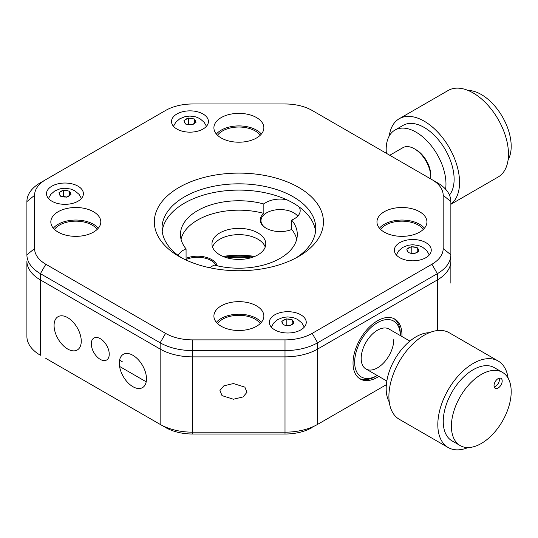 <?xml version="1.0" encoding="UTF-8"?>
<svg xmlns="http://www.w3.org/2000/svg" width="538" height="538" viewBox="0 0 538 538"><rect width="100%" height="100%" fill="white"/><g stroke="black" fill="none" stroke-linecap="round" stroke-linejoin="round"><path stroke-width="0.81" d="M233.445 383.54L223.835 385.84L219.955 390.44L222.006 395.618L233.445 399.23L243.055 396.936L246.935 392.337L244.891 387.152L233.445 383.54M260.217 323.573A23.06 13.316 0 0 0 255.187 319.209A23.06 13.316 0 0 0 217.547 323.573M100.276 338.664A12.683 7.324 -120 0 0 93.935 338.039A12.683 7.324 -120 0 0 91.991 348.2A12.683 7.324 -120 0 0 100.276 359.377A12.683 7.324 -120 0 0 106.618 360.003A12.683 7.324 -120 0 0 108.562 349.841A12.683 7.324 -120 0 0 100.276 338.664M67.667 349.021A19.22 11.096 60 0 1 55.111 332.087A19.22 11.096 60 0 1 58.057 316.687A19.22 11.096 60 0 1 67.667 317.642A19.22 11.096 60 0 1 80.223 334.575A19.22 11.096 60 0 1 77.277 349.976A19.22 11.096 60 0 1 67.667 349.021M132.893 386.681A19.22 11.096 60 0 1 120.337 369.747A19.22 11.096 60 0 1 123.283 354.347A19.22 11.096 60 0 1 132.893 355.295A19.22 11.096 60 0 1 145.448 372.229A19.22 11.096 60 0 1 142.503 387.629A19.22 11.096 60 0 1 132.893 386.681M97.156 229.43A23.06 13.316 0 0 0 92.126 225.066A23.06 13.316 0 0 0 54.479 229.43M260.217 135.287A23.06 13.316 0 0 0 255.187 130.922A23.06 13.316 0 0 0 217.547 135.287M423.285 229.43A23.06 13.316 0 0 0 418.248 225.066A23.06 13.316 0 0 0 380.608 229.43M401.906 336.492A34.593 19.973 120 0 0 401.947 334.898A34.593 19.973 120 0 0 394.778 319.068A34.593 19.973 120 0 0 368.126 328.335A34.593 19.973 120 0 0 353.029 363.143A34.593 19.973 120 0 0 360.191 378.981A34.593 19.973 120 0 0 378.846 376.432M450.864 258.018L450.864 254.83A46.12 26.631 180 0 1 437.354 273.66L317.615 342.793L317.615 424.381L386.358 384.69L317.615 424.381A46.12 26.631 0 0 1 285.005 432.182L285.005 356.869A46.12 26.631 0 0 0 317.615 349.068L437.354 279.935A46.12 26.631 0 0 0 450.864 261.105L450.864 283.17M437.354 182.745L431.92 179.611L437.354 182.745A46.12 26.631 180 0 1 450.864 201.575L450.864 261.105A46.12 26.631 180 0 1 437.354 279.935L437.354 273.66L431.92 264.245A38.433 22.192 0 0 0 443.178 248.556L443.178 195.301A38.433 22.192 0 0 0 431.92 179.611L312.181 110.478A38.433 22.192 0 0 0 285.005 103.975L192.759 103.975A38.433 22.192 0 0 0 165.583 110.478L45.844 179.611A38.433 22.192 0 0 0 34.587 195.301L34.587 248.556A38.433 22.192 0 0 0 45.844 264.245L165.583 333.378A38.433 22.192 0 0 0 192.759 339.875L285.005 339.875A38.433 22.192 0 0 0 312.181 333.378L431.92 264.245M45.844 264.245L40.411 273.66L40.411 355.255A46.12 26.631 0 0 1 26.9 336.425L26.9 261.105A46.12 26.631 0 0 0 40.411 279.935L160.149 349.068A46.12 26.631 0 0 0 192.759 356.869L285.005 356.869L192.759 356.869A46.12 26.631 180 0 1 160.149 349.068L160.149 342.793L40.411 273.66A46.12 26.631 180 0 1 26.9 254.83L26.9 201.575A46.12 26.631 180 0 1 40.411 182.745L45.844 179.611L40.411 182.745M45.844 358.389L160.149 424.381A46.12 26.631 0 0 0 192.759 432.182L285.005 432.182L285.005 434.018L192.759 434.018A38.433 22.192 180 0 1 165.583 427.522L45.844 358.389A38.433 22.192 180 0 1 45.777 358.355M312.181 427.522A38.433 22.192 180 0 1 285.005 434.018M26.9 261.105A46.12 26.631 180 0 0 40.411 279.935L160.149 349.068L160.149 424.381L165.583 427.522M250.594 257.877A69.18 39.94 0 0 0 227.171 257.877M224.541 257.036A71.103 41.049 180 0 1 253.223 257.036M254.763 256.431A61.89 35.73 0 0 0 223.001 256.431M265.234 247.029A26.907 15.535 0 0 0 262.255 242.477A26.907 15.535 0 0 0 257.904 239.188A26.907 15.535 0 0 0 215.509 242.477A26.907 15.535 0 0 0 212.53 247.029M257.904 232.914A26.907 15.535 0 0 0 228.583 229.544A26.907 15.535 0 0 0 211.979 243.896A26.907 15.535 0 0 0 219.86 254.877A26.907 15.535 0 0 0 249.175 258.247A26.907 15.535 0 0 0 265.785 243.896A26.907 15.535 0 0 0 257.904 232.914M209.322 267.662A19.987 11.54 0 0 0 213.916 264.972A58.42 33.726 0 0 0 297.299 234.481A58.42 33.726 0 0 0 291.697 220.062L291.697 229.477A19.987 11.54 180 0 1 266.061 228.206A19.987 11.54 180 0 1 260.204 220.042A19.987 11.54 180 0 1 263.849 213.404L263.849 203.989A58.42 33.726 0 0 0 180.459 234.481A58.42 33.726 0 0 0 186.067 248.892A19.987 11.54 0 0 0 178.213 255.456M186.067 248.892L186.067 258.307A19.987 11.54 180 0 1 211.703 259.585A19.987 11.54 180 0 1 217.278 265.819M286.653 199.712A19.987 11.54 0 0 0 263.849 203.989M291.697 220.062A19.987 11.54 0 0 0 300.177 210.627A19.987 11.54 0 0 0 299.101 206.901M296.727 239.188A58.42 33.726 0 0 0 291.697 229.477M263.849 213.404A58.42 33.726 0 0 0 181.03 239.188M494.207 386.95A5.763 3.329 120 0 0 499.358 380.548A5.763 3.329 120 0 0 499.291 378.14M502.075 382.121A5.763 3.329 120 0 0 500.992 378.335A5.763 3.329 120 0 0 496.991 379.445A5.763 3.329 120 0 0 494.14 384.535A5.763 3.329 120 0 0 495.222 388.322A5.763 3.329 120 0 0 499.224 387.212A5.763 3.329 120 0 0 502.075 382.121M502.438 372.343L494.287 367.636A42.28 24.412 120 0 0 464.98 375.759A42.28 24.412 120 0 0 444.052 413.11A42.28 24.412 120 0 0 452.007 440.864L460.165 445.572A42.28 24.412 120 0 0 489.466 437.455A42.28 24.412 120 0 0 510.394 400.097A42.28 24.412 120 0 0 502.438 372.343A42.28 24.412 120 0 0 473.137 380.467A42.28 24.412 120 0 0 452.209 417.818A42.28 24.412 120 0 0 460.165 445.572M508.114 378.214A49.967 28.85 120 0 0 498.134 360.985L449.21 332.74A49.967 28.85 120 0 0 414.576 342.336A49.967 28.85 120 0 0 389.848 386.479A49.967 28.85 120 0 0 399.25 419.277L448.167 447.522A49.967 28.85 120 0 0 468.08 447.555M498.134 360.985A49.967 28.85 120 0 0 463.5 370.581A49.967 28.85 120 0 0 438.766 414.724A49.967 28.85 120 0 0 448.167 447.522M429.297 332.706A42.28 24.412 120 0 0 386.983 380.164A42.28 24.412 120 0 0 389.263 402.047M393.944 318.63A34.593 19.973 -60 0 1 400.312 333.957L400.312 335.571A32.287 18.642 120 0 0 377.367 322.726A32.287 18.642 120 0 0 354.656 362.202A32.287 18.642 120 0 0 377.252 375.517L375.854 376.324A34.593 19.973 -60 0 1 359.391 378.476M393.789 339.606A23.06 13.316 -60 0 1 377.488 367.851A23.06 13.316 -60 0 1 361.18 358.436A23.06 13.316 -60 0 1 371.274 335.194A23.06 13.316 -60 0 1 389.061 329.074M414.448 148.811L416.076 149.752A20.753 11.984 60 0 1 420.42 153.014A20.753 11.984 60 0 1 430.75 175.173L430.75 177.056A23.06 13.316 -120 0 0 419.27 152.436A23.06 13.316 -120 0 0 414.448 148.811A23.06 13.316 -120 0 0 402.915 147.668L389.754 155.267M430.669 178.885A23.06 13.316 -120 0 0 430.75 177.056M468.08 90.445A42.28 24.412 60 0 1 477.549 92.63A42.28 24.412 60 0 1 505.646 123.061A42.28 24.412 60 0 1 508.114 159.786M389.263 135.946A49.967 28.85 60 0 1 399.25 118.716A49.967 28.85 60 0 1 419.795 118.959A49.967 28.85 60 0 1 455.404 160.795A49.967 28.85 60 0 1 450.864 204.171M399.25 118.716L448.167 90.478A49.967 28.85 60 0 1 468.719 90.714A49.967 28.85 60 0 1 504.873 134.117A49.967 28.85 60 0 1 498.134 177.015L450.864 204.305M386.358 153.303A42.28 24.412 60 0 1 394.939 130.082A42.28 24.412 60 0 1 412.33 130.283A42.28 24.412 60 0 1 445.592 189.215M394.939 130.082L403.09 125.374A42.28 24.412 60 0 1 420.481 125.576A42.28 24.412 60 0 1 449.472 158.071A42.28 24.412 60 0 1 449.465 195.065M51.904 201.212A18.447 10.652 180 0 1 46.497 193.687A18.447 10.652 180 0 1 57.889 183.841A18.447 10.652 180 0 1 77.99 186.155A18.447 10.652 180 0 1 83.397 193.687A18.447 10.652 180 0 1 72.011 203.525A18.447 10.652 180 0 1 51.904 201.212M176.915 129.039A18.447 10.652 180 0 1 171.514 121.507A18.447 10.652 180 0 1 182.9 111.669A18.447 10.652 180 0 1 203.008 113.975A18.447 10.652 180 0 1 208.414 121.507A18.447 10.652 180 0 1 197.022 131.346A18.447 10.652 180 0 1 176.915 129.039M274.757 329.875A18.447 10.652 180 0 1 269.35 322.349A18.447 10.652 180 0 1 280.742 312.504A18.447 10.652 180 0 1 300.843 314.817A18.447 10.652 180 0 1 306.25 322.349A18.447 10.652 180 0 1 294.858 332.188A18.447 10.652 180 0 1 274.757 329.875M399.768 257.702A18.447 10.652 180 0 1 394.367 250.17A18.447 10.652 180 0 1 405.753 240.331A18.447 10.652 180 0 1 425.861 242.638A18.447 10.652 180 0 1 431.261 250.17A18.447 10.652 180 0 1 419.875 260.009A18.447 10.652 180 0 1 399.768 257.702M179.093 256.444L179.093 256.444A84.553 48.817 180 0 1 179.093 187.406A84.553 48.817 180 0 1 298.671 187.406A84.553 48.817 180 0 1 298.671 256.444A84.553 48.817 180 0 1 179.093 256.444M295.826 258.018A76.867 44.378 0 0 0 315.752 228.206A76.867 44.378 0 0 0 293.237 196.821A76.867 44.378 0 0 0 209.464 187.204A76.867 44.378 0 0 0 162.012 228.206A76.867 44.378 0 0 0 181.938 258.018M315.557 231.34A76.867 44.378 0 0 0 293.237 203.095A76.867 44.378 0 0 0 211.999 192.9A76.867 44.378 0 0 0 162.207 231.34M98.313 228.206A24.983 14.425 0 0 0 93.484 224.279A24.983 14.425 0 0 0 53.323 228.206M93.484 211.73A24.983 14.425 0 0 0 66.261 208.603A24.983 14.425 0 0 0 50.834 221.925A24.983 14.425 0 0 0 58.151 232.127A24.983 14.425 0 0 0 85.381 235.254A24.983 14.425 0 0 0 100.801 221.925A24.983 14.425 0 0 0 93.484 211.73M424.435 228.206A24.983 14.425 0 0 0 419.613 224.279A24.983 14.425 0 0 0 379.451 228.206M419.613 211.73A24.983 14.425 0 0 0 392.384 208.603A24.983 14.425 0 0 0 376.963 221.925A24.983 14.425 0 0 0 384.28 232.127A24.983 14.425 0 0 0 411.503 235.254A24.983 14.425 0 0 0 426.93 221.925A24.983 14.425 0 0 0 419.613 211.73M261.374 134.063A24.983 14.425 0 0 0 256.545 130.135A24.983 14.425 0 0 0 216.39 134.063M256.545 117.587A24.983 14.425 0 0 0 229.322 114.459A24.983 14.425 0 0 0 213.902 127.782A24.983 14.425 0 0 0 221.219 137.984A24.983 14.425 0 0 0 248.442 141.111A24.983 14.425 0 0 0 263.862 127.782A24.983 14.425 0 0 0 256.545 117.587M261.374 322.349A24.983 14.425 0 0 0 256.545 318.422A24.983 14.425 0 0 0 216.39 322.349M256.545 305.873A24.983 14.425 0 0 0 229.322 302.746A24.983 14.425 0 0 0 213.902 316.068A24.983 14.425 0 0 0 221.219 326.27A24.983 14.425 0 0 0 248.442 329.397A24.983 14.425 0 0 0 263.862 316.068A24.983 14.425 0 0 0 256.545 305.873M312.181 333.378L317.615 342.793A46.12 26.631 180 0 1 285.005 350.588L285.005 356.869A46.12 26.631 180 0 0 317.615 349.068L437.354 279.935L437.354 330.554M285.005 339.875L285.005 350.588L192.759 350.588A46.12 26.631 180 0 1 160.149 342.793L165.583 333.378M408.423 252.712L414.421 253.64L418.82 251.105L417.212 247.641L411.207 246.713L406.815 249.249L408.423 252.712M417.212 252.026L417.212 247.641M414.643 253.512L411.207 252.981L411.207 246.713M416.21 247.48A5.763 3.329 0 0 0 412.209 246.861M185.57 124.049L186.572 124.197A5.763 3.329 0 0 0 190.566 124.816L192.301 124.547A5.763 3.329 0 0 0 195.233 122.859L195.966 122.442L194.359 118.979L188.354 118.051L183.962 120.586L185.57 124.049M192.301 124.547L195.233 122.859M194.359 123.363L194.359 118.979M191.79 124.85L188.354 124.318L188.354 118.051M187.621 118.468A5.763 3.329 0 0 0 184.695 120.156M186.572 124.197L190.566 124.816M283.405 324.891L284.407 325.039A5.763 3.329 0 0 0 288.408 325.658L290.143 325.389A5.763 3.329 0 0 0 293.069 323.701L293.802 323.284L293.533 322.699A5.763 3.329 0 0 0 292.464 320.386L292.195 319.814L286.196 318.886L281.798 321.428L283.405 324.891M289.626 325.692L285.981 325.282M286.196 325.16L286.196 318.886M292.195 324.206L292.195 319.814M293.533 322.699L292.464 320.386M290.143 325.389L293.069 323.701M285.456 319.303A5.763 3.329 0 0 0 282.531 320.998M284.407 325.039L288.408 325.658M60.552 196.229L66.557 197.157L70.949 194.621L69.341 191.151L63.343 190.223L58.945 192.765L60.552 196.229M69.341 195.543L69.341 191.151M66.773 197.029L63.343 196.498L63.343 190.223M62.61 190.64A5.763 3.329 0 0 0 59.678 192.335M68.339 190.99A5.763 3.329 0 0 0 64.345 190.371M216.162 265.55A19.22 11.096 0 0 0 211.158 260.526A19.22 11.096 0 0 0 185.449 259.76M297.743 216.148A19.22 11.096 0 0 0 293.782 212.826A19.22 11.096 0 0 0 272.84 210.419A19.22 11.096 0 0 0 260.977 220.674A19.22 11.096 0 0 0 266.337 228.361M119.577 366.439A19.22 11.096 -120 0 0 132.893 386.681A19.22 11.096 -120 0 0 146.208 381.812L119.577 366.439M122.247 361.704L119.577 360.164A19.22 11.096 -120 0 1 132.893 355.295A19.22 11.096 -120 0 1 146.208 375.537M192.759 339.875L192.759 434.018M26.9 254.83L34.587 248.556M26.9 201.575L34.587 195.301M443.178 248.556L450.864 254.83M443.178 195.301L450.864 201.575M418.551 250.52A5.763 3.329 0 0 0 417.475 248.213M415.154 253.21A5.763 3.329 0 0 0 418.087 251.522M409.425 252.86A5.763 3.329 0 0 0 413.419 253.479M410.474 247.13A5.763 3.329 0 0 0 407.548 248.818M407.084 249.82A5.763 3.329 0 0 0 408.154 252.127M195.697 121.857A5.763 3.329 0 0 0 194.621 119.55M193.357 118.817A5.763 3.329 0 0 0 189.356 118.199M184.231 121.158A5.763 3.329 0 0 0 185.301 123.464M291.192 319.653A5.763 3.329 0 0 0 287.191 319.034M282.067 322A5.763 3.329 0 0 0 283.136 324.306M70.68 194.036A5.763 3.329 0 0 0 69.61 191.723M67.29 196.726A5.763 3.329 0 0 0 70.216 195.038M61.554 196.377A5.763 3.329 0 0 0 65.555 196.995M59.214 193.33A5.763 3.329 0 0 0 60.283 195.644M389.014 329.048L409.889 341.099M365.954 368.994L386.829 381.045M429.29 254.958L426.977 250.896L422.66 247.245L418.678 245.557L412.807 244.723L407.972 245.281L402.639 247.446L398.665 250.876L396.338 254.958M206.444 126.296L204.124 122.234L199.806 118.582L195.825 116.894L189.954 116.06L185.119 116.618L179.786 118.784L175.812 122.213L173.485 126.296M304.279 327.138L301.966 323.069L297.642 319.424L293.667 317.729L287.79 316.902L282.961 317.46L277.621 319.619L273.654 323.049L271.32 327.138M81.426 198.475L79.113 194.406L74.789 190.761L70.814 189.067L64.937 188.239L60.108 188.798L54.768 190.956L50.801 194.386L48.467 198.475M260.977 220.674L260.977 223.216"/></g></svg>

